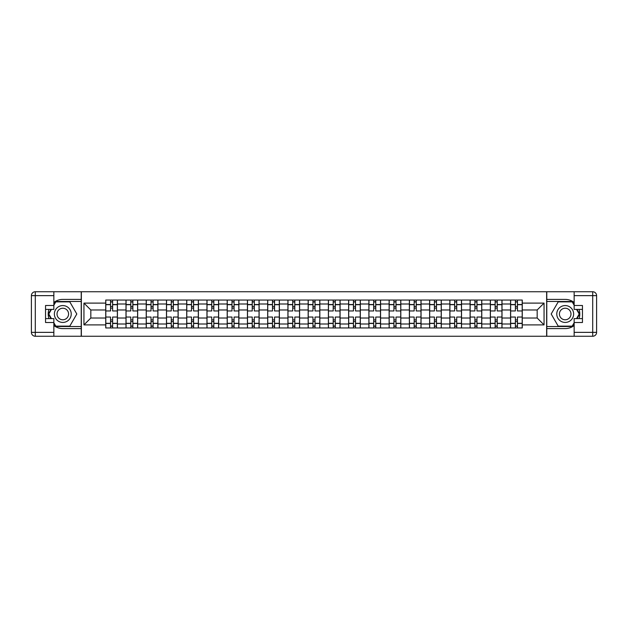<?xml version="1.0" encoding="UTF-8"?>
<svg xmlns="http://www.w3.org/2000/svg" width="628" height="628" viewBox="0 0 628 628"><rect width="100%" height="100%" fill="white"/><g stroke="black" fill="none" stroke-linecap="round" stroke-linejoin="round"><path stroke-width="0.94" d="M53.851 325.532A14.601 14.601 0 0 0 62.8 328.601L81.224 328.601L81.224 336.255L546.776 336.255L546.776 328.601L565.2 328.601A14.601 14.601 0 0 0 574.149 325.532M574.149 302.468A14.601 14.601 0 0 0 565.2 299.399L546.776 299.399L546.776 291.745L81.224 291.745L81.224 299.399L62.8 299.399A14.601 14.601 0 0 0 53.851 302.468M125.993 327.949L125.993 304.007L117.428 304.007L117.428 327.949M117.428 304.007L117.428 300.051M125.993 304.007L125.993 300.051M137.665 300.051L137.665 327.949M146.23 327.949L146.23 300.051M157.911 300.051L157.911 327.949M166.475 327.949L166.475 300.051M178.148 300.051L178.148 327.949M186.712 327.949L186.712 300.051M198.393 300.051L198.393 327.949M206.957 327.949L206.957 300.051M218.63 300.051L218.63 327.949M227.195 327.949L227.195 300.051M238.876 300.051L238.876 327.949M247.44 327.949L247.44 300.051M259.113 300.051L259.113 327.949M267.677 327.949L267.677 300.051M279.358 300.051L279.358 327.949M287.922 327.949L287.922 300.051M299.595 300.051L299.595 327.949M308.16 327.949L308.16 300.051M319.84 300.051L319.84 327.949M328.405 327.949L328.405 300.051M340.078 300.051L340.078 327.949M348.642 327.949L348.642 300.051M360.323 300.051L360.323 327.949M368.887 327.949L368.887 300.051M380.56 300.051L380.56 327.949M389.125 327.949L389.125 300.051M400.805 300.051L400.805 327.949M409.37 327.949L409.37 300.051M421.043 300.051L421.043 327.949M429.607 327.949L429.607 300.051M441.288 300.051L441.288 327.949M449.852 327.949L449.852 300.051M461.525 300.051L461.525 327.949M470.089 327.949L470.089 300.051M481.77 300.051L481.77 327.949M490.335 327.949L490.335 300.051M502.007 300.051L502.007 327.949M510.572 327.949L510.572 300.051M510.572 318.019L502.007 318.019M490.335 318.019L481.77 318.019M470.089 318.019L461.525 318.019M449.852 318.019L441.288 318.019M429.607 318.019L421.043 318.019M409.37 318.019L400.805 318.019M389.125 318.019L380.56 318.019M368.887 318.019L360.323 318.019M348.642 318.019L340.078 318.019M328.405 318.019L319.84 318.019M308.16 318.019L299.595 318.019M287.922 318.019L279.358 318.019M267.677 318.019L259.113 318.019M247.44 318.019L238.876 318.019M227.195 318.019L218.63 318.019M206.957 318.019L198.393 318.019M186.712 318.019L178.148 318.019M166.475 318.019L157.911 318.019M146.23 318.019L137.665 318.019M125.993 318.019L117.428 318.019M510.572 309.981L502.007 309.981M490.335 309.981L481.77 309.981M470.089 309.981L461.525 309.981M449.852 309.981L441.288 309.981M429.607 309.981L421.043 309.981M409.37 309.981L400.805 309.981M389.125 309.981L380.56 309.981M368.887 309.981L360.323 309.981M348.642 309.981L340.078 309.981M328.405 309.981L319.84 309.981M308.16 309.981L299.595 309.981M287.922 309.981L279.358 309.981M267.677 309.981L259.113 309.981M247.44 309.981L238.876 309.981M227.195 309.981L218.63 309.981M206.957 309.981L198.393 309.981M186.712 309.981L178.148 309.981M166.475 309.981L157.911 309.981M146.23 309.981L137.665 309.981M125.993 309.981L117.428 309.981M90.825 318.019L105.747 318.019L105.747 309.981L90.825 309.981L90.825 318.019L83.948 324.896L83.948 303.104L105.747 303.104L105.747 309.981M522.253 309.981L522.253 318.019L537.175 318.019L537.175 309.981L522.253 309.981L522.253 300.051L105.747 300.051L105.747 303.104M522.253 303.104L544.052 303.104L544.052 324.896L522.253 324.896L522.253 318.019M105.747 318.019L105.747 327.949L522.253 327.949L522.253 324.896M105.747 324.896L83.948 324.896M546.643 336.255L546.643 291.745M81.357 336.255L81.357 291.745M112.624 326.003L110.552 326.003M110.552 301.997L112.624 301.997M132.869 326.003L130.789 326.003M130.789 301.997L132.869 301.997M153.106 326.003L151.034 326.003M151.034 301.997L153.106 301.997M173.352 326.003L171.271 326.003M171.271 301.997L173.352 301.997M193.589 326.003L191.516 326.003M191.516 301.997L193.589 301.997M213.834 326.003L211.754 326.003M211.754 301.997L213.834 301.997M234.071 326.003L231.999 326.003M231.999 301.997L234.071 301.997M254.316 326.003L252.236 326.003M252.236 301.997L254.316 301.997M274.554 326.003L272.481 326.003M272.481 301.997L274.554 301.997M294.799 326.003L292.719 326.003M292.719 301.997L294.799 301.997M315.036 326.003L312.964 326.003M312.964 301.997L315.036 301.997M335.281 326.003L333.201 326.003M333.201 301.997L335.281 301.997M355.519 326.003L353.446 326.003M353.446 301.997L355.519 301.997M375.764 326.003L373.684 326.003M373.684 301.997L375.764 301.997M396.001 326.003L393.929 326.003M393.929 301.997L396.001 301.997M416.246 326.003L414.166 326.003M414.166 301.997L416.246 301.997M436.484 326.003L434.411 326.003M434.411 301.997L436.484 301.997M456.729 326.003L454.648 326.003M454.648 301.997L456.729 301.997M476.966 326.003L474.894 326.003M474.894 301.997L476.966 301.997M497.211 326.003L495.131 326.003M495.131 301.997L497.211 301.997M517.448 326.003L515.376 326.003M515.376 301.997L517.448 301.997M83.948 303.104L90.825 309.981M537.175 318.019L544.052 324.896M537.175 309.981L544.052 303.104M117.358 327.949L117.358 310.954L112.624 310.954L112.624 300.051M110.552 300.051L110.552 310.954L105.81 310.954L105.81 300.051M117.358 310.954L117.358 300.051M105.81 327.949L105.81 317.046L110.552 317.046L110.552 327.949M112.624 327.949L112.624 317.046L117.358 317.046M110.552 308.097L112.624 308.097M105.81 317.046L105.81 310.954M112.624 319.903L110.552 319.903M112.624 326.262L110.552 326.262M110.552 321.591L112.624 321.591M112.624 306.409L110.552 306.409M110.552 301.738L112.624 301.738M48.953 309.392A14.601 14.601 0 0 0 48.953 318.608M81.224 291.745L53.851 291.745L53.851 309.392L45.546 309.392M81.224 336.255L35.294 336.255A3.894 3.894 0 0 1 31.4 332.361L31.4 295.639A3.894 3.894 0 0 1 35.294 291.745L53.851 291.745M81.224 328.601L81.224 299.399M45.546 318.608L53.851 318.608L53.851 336.255M53.851 305.498L45.546 305.498L45.546 322.502L53.851 322.502M81.224 301.479L55.57 301.479L53.851 304.462M53.851 323.538L55.57 326.521L81.224 326.521M51.001 309.392L48.34 314L51.001 318.608M579.047 318.608A14.601 14.601 0 0 0 579.047 309.392M546.776 336.255L574.149 336.255L574.149 318.608L582.454 318.608M546.776 291.745L592.706 291.745A3.894 3.894 0 0 1 596.6 295.639L596.6 332.361A3.894 3.894 0 0 1 592.706 336.255L574.149 336.255M546.776 299.399L546.776 328.601M582.454 309.392L574.149 309.392L574.149 291.745M574.149 322.502L582.454 322.502L582.454 305.498L574.149 305.498M546.776 326.521L572.43 326.521L574.149 323.538M574.149 304.462L572.43 301.479L546.776 301.479M576.999 318.608L579.66 314L576.999 309.392M54.369 314A8.431 8.431 0 0 0 62.8 322.431A8.431 8.431 0 0 0 71.231 314A8.431 8.431 0 0 0 62.8 305.569A8.431 8.431 0 0 0 54.369 314M57.022 314A5.778 5.778 0 0 0 62.8 319.778A5.778 5.778 0 0 0 68.578 314A5.778 5.778 0 0 0 62.8 308.222A5.778 5.778 0 0 0 57.022 314M53.851 305.239L55.798 301.872L69.802 301.872L76.812 314L69.802 326.128L55.798 326.128L53.851 322.761M51.449 318.608L48.788 314L51.449 309.392M556.769 314A8.431 8.431 0 0 0 565.2 322.431A8.431 8.431 0 0 0 573.631 314A8.431 8.431 0 0 0 565.2 305.569A8.431 8.431 0 0 0 556.769 314M559.422 314A5.778 5.778 0 0 0 565.2 319.778A5.778 5.778 0 0 0 570.978 314A5.778 5.778 0 0 0 565.2 308.222A5.778 5.778 0 0 0 559.422 314M574.149 322.761L572.202 326.128L558.198 326.128L551.188 314L558.198 301.872L572.202 301.872L574.149 305.239M576.551 309.392L579.212 314L576.551 318.608M137.603 327.949L137.603 310.954L132.869 310.954L132.869 300.051M130.789 300.051L130.789 310.954L126.055 310.954L126.055 300.051M137.603 310.954L137.603 300.051M126.055 327.949L126.055 317.046L130.789 317.046L130.789 327.949M132.869 327.949L132.869 317.046L137.603 317.046M130.789 308.097L132.869 308.097M126.055 317.046L126.055 310.954M132.869 319.903L130.789 319.903M132.869 326.262L130.789 326.262M130.789 321.591L132.869 321.591M132.869 306.409L130.789 306.409M130.789 301.738L132.869 301.738M157.84 327.949L157.84 310.954L153.106 310.954L153.106 300.051M151.034 300.051L151.034 310.954L146.293 310.954L146.293 300.051M157.84 310.954L157.84 300.051M146.293 327.949L146.293 317.046L151.034 317.046L151.034 327.949M153.106 327.949L153.106 317.046L157.84 317.046M151.034 308.097L153.106 308.097M146.293 317.046L146.293 310.954M153.106 319.903L151.034 319.903M153.106 326.262L151.034 326.262M151.034 321.591L153.106 321.591M153.106 306.409L151.034 306.409M151.034 301.738L153.106 301.738M178.085 327.949L178.085 310.954L173.352 310.954L173.352 300.051M171.271 300.051L171.271 310.954L166.538 310.954L166.538 300.051M178.085 310.954L178.085 300.051M166.538 327.949L166.538 317.046L171.271 317.046L171.271 327.949M173.352 327.949L173.352 317.046L178.085 317.046M171.271 308.097L173.352 308.097M166.538 317.046L166.538 310.954M173.352 319.903L171.271 319.903M173.352 326.262L171.271 326.262M171.271 321.591L173.352 321.591M173.352 306.409L171.271 306.409M171.271 301.738L173.352 301.738M198.322 327.949L198.322 310.954L193.589 310.954L193.589 300.051M191.516 300.051L191.516 310.954L186.775 310.954L186.775 300.051M198.322 310.954L198.322 300.051M186.775 327.949L186.775 317.046L191.516 317.046L191.516 327.949M193.589 327.949L193.589 317.046L198.322 317.046M191.516 308.097L193.589 308.097M186.775 317.046L186.775 310.954M193.589 319.903L191.516 319.903M193.589 326.262L191.516 326.262M191.516 321.591L193.589 321.591M193.589 306.409L191.516 306.409M191.516 301.738L193.589 301.738M218.568 327.949L218.568 310.954L213.834 310.954L213.834 300.051M211.754 300.051L211.754 310.954L207.02 310.954L207.02 300.051M218.568 310.954L218.568 300.051M207.02 327.949L207.02 317.046L211.754 317.046L211.754 327.949M213.834 327.949L213.834 317.046L218.568 317.046M211.754 308.097L213.834 308.097M207.02 317.046L207.02 310.954M213.834 319.903L211.754 319.903M213.834 326.262L211.754 326.262M211.754 321.591L213.834 321.591M213.834 306.409L211.754 306.409M211.754 301.738L213.834 301.738M238.805 327.949L238.805 310.954L234.071 310.954L234.071 300.051M231.999 300.051L231.999 310.954L227.258 310.954L227.258 300.051M238.805 310.954L238.805 300.051M227.258 327.949L227.258 317.046L231.999 317.046L231.999 327.949M234.071 327.949L234.071 317.046L238.805 317.046M231.999 308.097L234.071 308.097M227.258 317.046L227.258 310.954M234.071 319.903L231.999 319.903M234.071 326.262L231.999 326.262M231.999 321.591L234.071 321.591M234.071 306.409L231.999 306.409M231.999 301.738L234.071 301.738M259.05 327.949L259.05 310.954L254.316 310.954L254.316 300.051M252.236 300.051L252.236 310.954L247.503 310.954L247.503 300.051M259.05 310.954L259.05 300.051M247.503 327.949L247.503 317.046L252.236 317.046L252.236 327.949M254.316 327.949L254.316 317.046L259.05 317.046M252.236 308.097L254.316 308.097M247.503 317.046L247.503 310.954M254.316 319.903L252.236 319.903M254.316 326.262L252.236 326.262M252.236 321.591L254.316 321.591M254.316 306.409L252.236 306.409M252.236 301.738L254.316 301.738M279.295 327.949L279.295 310.954L274.554 310.954L274.554 300.051M272.481 300.051L272.481 310.954L267.74 310.954L267.74 300.051M279.295 310.954L279.295 300.051M267.74 327.949L267.74 317.046L272.481 317.046L272.481 327.949M274.554 327.949L274.554 317.046L279.295 317.046M272.481 308.097L274.554 308.097M267.74 317.046L267.74 310.954M274.554 319.903L272.481 319.903M274.554 326.262L272.481 326.262M272.481 321.591L274.554 321.591M274.554 306.409L272.481 306.409M272.481 301.738L274.554 301.738M299.532 327.949L299.532 310.954L294.799 310.954L294.799 300.051M292.719 300.051L292.719 310.954L287.985 310.954L287.985 300.051M299.532 310.954L299.532 300.051M287.985 327.949L287.985 317.046L292.719 317.046L292.719 327.949M294.799 327.949L294.799 317.046L299.532 317.046M292.719 308.097L294.799 308.097M287.985 317.046L287.985 310.954M294.799 319.903L292.719 319.903M294.799 326.262L292.719 326.262M292.719 321.591L294.799 321.591M294.799 306.409L292.719 306.409M292.719 301.738L294.799 301.738M319.778 327.949L319.778 310.954L315.036 310.954L315.036 300.051M312.964 300.051L312.964 310.954L308.222 310.954L308.222 300.051M319.778 310.954L319.778 300.051M308.222 327.949L308.222 317.046L312.964 317.046L312.964 327.949M315.036 327.949L315.036 317.046L319.778 317.046M312.964 308.097L315.036 308.097M308.222 317.046L308.222 310.954M315.036 319.903L312.964 319.903M315.036 326.262L312.964 326.262M312.964 321.591L315.036 321.591M315.036 306.409L312.964 306.409M312.964 301.738L315.036 301.738M340.015 327.949L340.015 310.954L335.281 310.954L335.281 300.051M333.201 300.051L333.201 310.954L328.468 310.954L328.468 300.051M340.015 310.954L340.015 300.051M328.468 327.949L328.468 317.046L333.201 317.046L333.201 327.949M335.281 327.949L335.281 317.046L340.015 317.046M333.201 308.097L335.281 308.097M328.468 317.046L328.468 310.954M335.281 319.903L333.201 319.903M335.281 326.262L333.201 326.262M333.201 321.591L335.281 321.591M335.281 306.409L333.201 306.409M333.201 301.738L335.281 301.738M360.26 327.949L360.26 310.954L355.519 310.954L355.519 300.051M353.446 300.051L353.446 310.954L348.705 310.954L348.705 300.051M360.26 310.954L360.26 300.051M348.705 327.949L348.705 317.046L353.446 317.046L353.446 327.949M355.519 327.949L355.519 317.046L360.26 317.046M353.446 308.097L355.519 308.097M348.705 317.046L348.705 310.954M355.519 319.903L353.446 319.903M355.519 326.262L353.446 326.262M353.446 321.591L355.519 321.591M355.519 306.409L353.446 306.409M353.446 301.738L355.519 301.738M380.497 327.949L380.497 310.954L375.764 310.954L375.764 300.051M373.684 300.051L373.684 310.954L368.95 310.954L368.95 300.051M380.497 310.954L380.497 300.051M368.95 327.949L368.95 317.046L373.684 317.046L373.684 327.949M375.764 327.949L375.764 317.046L380.497 317.046M373.684 308.097L375.764 308.097M368.95 317.046L368.95 310.954M375.764 319.903L373.684 319.903M375.764 326.262L373.684 326.262M373.684 321.591L375.764 321.591M375.764 306.409L373.684 306.409M373.684 301.738L375.764 301.738M400.743 327.949L400.743 310.954L396.001 310.954L396.001 300.051M393.929 300.051L393.929 310.954L389.195 310.954L389.195 300.051M400.743 310.954L400.743 300.051M389.195 327.949L389.195 317.046L393.929 317.046L393.929 327.949M396.001 327.949L396.001 317.046L400.743 317.046M393.929 308.097L396.001 308.097M389.195 317.046L389.195 310.954M396.001 319.903L393.929 319.903M396.001 326.262L393.929 326.262M393.929 321.591L396.001 321.591M396.001 306.409L393.929 306.409M393.929 301.738L396.001 301.738M420.98 327.949L420.98 310.954L416.246 310.954L416.246 300.051M414.166 300.051L414.166 310.954L409.432 310.954L409.432 300.051M420.98 310.954L420.98 300.051M409.432 327.949L409.432 317.046L414.166 317.046L414.166 327.949M416.246 327.949L416.246 317.046L420.98 317.046M414.166 308.097L416.246 308.097M409.432 317.046L409.432 310.954M416.246 319.903L414.166 319.903M416.246 326.262L414.166 326.262M414.166 321.591L416.246 321.591M416.246 306.409L414.166 306.409M414.166 301.738L416.246 301.738M441.225 327.949L441.225 310.954L436.484 310.954L436.484 300.051M434.411 300.051L434.411 310.954L429.678 310.954L429.678 300.051M441.225 310.954L441.225 300.051M429.678 327.949L429.678 317.046L434.411 317.046L434.411 327.949M436.484 327.949L436.484 317.046L441.225 317.046M434.411 308.097L436.484 308.097M429.678 317.046L429.678 310.954M436.484 319.903L434.411 319.903M436.484 326.262L434.411 326.262M434.411 321.591L436.484 321.591M436.484 306.409L434.411 306.409M434.411 301.738L436.484 301.738M461.462 327.949L461.462 310.954L456.729 310.954L456.729 300.051M454.648 300.051L454.648 310.954L449.915 310.954L449.915 300.051M461.462 310.954L461.462 300.051M449.915 327.949L449.915 317.046L454.648 317.046L454.648 327.949M456.729 327.949L456.729 317.046L461.462 317.046M454.648 308.097L456.729 308.097M449.915 317.046L449.915 310.954M456.729 319.903L454.648 319.903M456.729 326.262L454.648 326.262M454.648 321.591L456.729 321.591M456.729 306.409L454.648 306.409M454.648 301.738L456.729 301.738M481.707 327.949L481.707 310.954L476.966 310.954L476.966 300.051M474.894 300.051L474.894 310.954L470.16 310.954L470.16 300.051M481.707 310.954L481.707 300.051M470.16 327.949L470.16 317.046L474.894 317.046L474.894 327.949M476.966 327.949L476.966 317.046L481.707 317.046M474.894 308.097L476.966 308.097M470.16 317.046L470.16 310.954M476.966 319.903L474.894 319.903M476.966 326.262L474.894 326.262M474.894 321.591L476.966 321.591M476.966 306.409L474.894 306.409M474.894 301.738L476.966 301.738M501.945 327.949L501.945 310.954L497.211 310.954L497.211 300.051M495.131 300.051L495.131 310.954L490.397 310.954L490.397 300.051M501.945 310.954L501.945 300.051M490.397 327.949L490.397 317.046L495.131 317.046L495.131 327.949M497.211 327.949L497.211 317.046L501.945 317.046M495.131 308.097L497.211 308.097M490.397 317.046L490.397 310.954M497.211 319.903L495.131 319.903M497.211 326.262L495.131 326.262M495.131 321.591L497.211 321.591M497.211 306.409L495.131 306.409M495.131 301.738L497.211 301.738M522.19 327.949L522.19 310.954L517.448 310.954L517.448 300.051M515.376 300.051L515.376 310.954L510.643 310.954L510.643 300.051M522.19 310.954L522.19 300.051M510.643 327.949L510.643 317.046L515.376 317.046L515.376 327.949M517.448 327.949L517.448 317.046L522.19 317.046M515.376 308.097L517.448 308.097M510.643 317.046L510.643 310.954M517.448 319.903L515.376 319.903M517.448 326.262L515.376 326.262M515.376 321.591L517.448 321.591M517.448 306.409L515.376 306.409M515.376 301.738L517.448 301.738M490.335 304.007L481.77 304.007M470.089 304.007L461.525 304.007M449.852 304.007L441.288 304.007M429.607 304.007L421.043 304.007M409.37 304.007L400.805 304.007M389.125 304.007L380.56 304.007M368.887 304.007L360.323 304.007M348.642 304.007L340.078 304.007M328.405 304.007L319.84 304.007M308.16 304.007L299.595 304.007M287.922 304.007L279.358 304.007M267.677 304.007L259.113 304.007M247.44 304.007L238.876 304.007M227.195 304.007L218.63 304.007M206.957 304.007L198.393 304.007M186.712 304.007L178.148 304.007M166.475 304.007L157.911 304.007M146.23 304.007L137.665 304.007M510.572 304.007L502.007 304.007M490.335 323.993L481.77 323.993M470.089 323.993L461.525 323.993M449.852 323.993L441.288 323.993M429.607 323.993L421.043 323.993M409.37 323.993L400.805 323.993M389.125 323.993L380.56 323.993M368.887 323.993L360.323 323.993M348.642 323.993L340.078 323.993M328.405 323.993L319.84 323.993M308.16 323.993L299.595 323.993M287.922 323.993L279.358 323.993M267.677 323.993L259.113 323.993M247.44 323.993L238.876 323.993M227.195 323.993L218.63 323.993M206.957 323.993L198.393 323.993M186.712 323.993L178.148 323.993M166.475 323.993L157.911 323.993M146.23 323.993L137.665 323.993M125.993 323.993L117.428 323.993M510.572 323.993L502.007 323.993M117.358 304.525L112.624 304.525M110.552 304.525L105.81 304.525M110.552 304.698L105.81 304.698M110.552 323.302L105.81 323.302M110.552 323.475L105.81 323.475M117.358 323.475L112.624 323.475M117.358 304.698L112.624 304.698M117.358 323.302L112.624 323.302M53.851 295.639L35.294 295.639L35.294 332.361L53.851 332.361M31.4 295.639L35.294 295.639L35.294 291.745M35.294 336.255L35.294 332.361L31.4 332.361M574.149 332.361L592.706 332.361L592.706 295.639L574.149 295.639M596.6 332.361L592.706 332.361L592.706 336.255M592.706 291.745L592.706 295.639L596.6 295.639M137.603 304.525L132.869 304.525M130.789 304.525L126.055 304.525M130.789 304.698L126.055 304.698M130.789 323.302L126.055 323.302M130.789 323.475L126.055 323.475M137.603 323.475L132.869 323.475M137.603 304.698L132.869 304.698M137.603 323.302L132.869 323.302M157.84 304.525L153.106 304.525M151.034 304.525L146.293 304.525M151.034 304.698L146.293 304.698M151.034 323.302L146.293 323.302M151.034 323.475L146.293 323.475M157.84 323.475L153.106 323.475M157.84 304.698L153.106 304.698M157.84 323.302L153.106 323.302M178.085 304.525L173.352 304.525M171.271 304.525L166.538 304.525M171.271 304.698L166.538 304.698M171.271 323.302L166.538 323.302M171.271 323.475L166.538 323.475M178.085 323.475L173.352 323.475M178.085 304.698L173.352 304.698M178.085 323.302L173.352 323.302M198.322 304.525L193.589 304.525M191.516 304.525L186.775 304.525M191.516 304.698L186.775 304.698M191.516 323.302L186.775 323.302M191.516 323.475L186.775 323.475M198.322 323.475L193.589 323.475M198.322 304.698L193.589 304.698M198.322 323.302L193.589 323.302M218.568 304.525L213.834 304.525M211.754 304.525L207.02 304.525M211.754 304.698L207.02 304.698M211.754 323.302L207.02 323.302M211.754 323.475L207.02 323.475M218.568 323.475L213.834 323.475M218.568 304.698L213.834 304.698M218.568 323.302L213.834 323.302M238.805 304.525L234.071 304.525M231.999 304.525L227.258 304.525M231.999 304.698L227.258 304.698M231.999 323.302L227.258 323.302M231.999 323.475L227.258 323.475M238.805 323.475L234.071 323.475M238.805 304.698L234.071 304.698M238.805 323.302L234.071 323.302M259.05 304.525L254.316 304.525M252.236 304.525L247.503 304.525M252.236 304.698L247.503 304.698M252.236 323.302L247.503 323.302M252.236 323.475L247.503 323.475M259.05 323.475L254.316 323.475M259.05 304.698L254.316 304.698M259.05 323.302L254.316 323.302M279.295 304.525L274.554 304.525M272.481 304.525L267.74 304.525M272.481 304.698L267.74 304.698M272.481 323.302L267.74 323.302M272.481 323.475L267.74 323.475M279.295 323.475L274.554 323.475M279.295 304.698L274.554 304.698M279.295 323.302L274.554 323.302M299.532 304.525L294.799 304.525M292.719 304.525L287.985 304.525M292.719 304.698L287.985 304.698M292.719 323.302L287.985 323.302M292.719 323.475L287.985 323.475M299.532 323.475L294.799 323.475M299.532 304.698L294.799 304.698M299.532 323.302L294.799 323.302M319.778 304.525L315.036 304.525M312.964 304.525L308.222 304.525M312.964 304.698L308.222 304.698M312.964 323.302L308.222 323.302M312.964 323.475L308.222 323.475M319.778 323.475L315.036 323.475M319.778 304.698L315.036 304.698M319.778 323.302L315.036 323.302M340.015 304.525L335.281 304.525M333.201 304.525L328.468 304.525M333.201 304.698L328.468 304.698M333.201 323.302L328.468 323.302M333.201 323.475L328.468 323.475M340.015 323.475L335.281 323.475M340.015 304.698L335.281 304.698M340.015 323.302L335.281 323.302M360.26 304.525L355.519 304.525M353.446 304.525L348.705 304.525M353.446 304.698L348.705 304.698M353.446 323.302L348.705 323.302M353.446 323.475L348.705 323.475M360.26 323.475L355.519 323.475M360.26 304.698L355.519 304.698M360.26 323.302L355.519 323.302M380.497 304.525L375.764 304.525M373.684 304.525L368.95 304.525M373.684 304.698L368.95 304.698M373.684 323.302L368.95 323.302M373.684 323.475L368.95 323.475M380.497 323.475L375.764 323.475M380.497 304.698L375.764 304.698M380.497 323.302L375.764 323.302M400.743 304.525L396.001 304.525M393.929 304.525L389.195 304.525M393.929 304.698L389.195 304.698M393.929 323.302L389.195 323.302M393.929 323.475L389.195 323.475M400.743 323.475L396.001 323.475M400.743 304.698L396.001 304.698M400.743 323.302L396.001 323.302M420.98 304.525L416.246 304.525M414.166 304.525L409.432 304.525M414.166 304.698L409.432 304.698M414.166 323.302L409.432 323.302M414.166 323.475L409.432 323.475M420.98 323.475L416.246 323.475M420.98 304.698L416.246 304.698M420.98 323.302L416.246 323.302M441.225 304.525L436.484 304.525M434.411 304.525L429.678 304.525M434.411 304.698L429.678 304.698M434.411 323.302L429.678 323.302M434.411 323.475L429.678 323.475M441.225 323.475L436.484 323.475M441.225 304.698L436.484 304.698M441.225 323.302L436.484 323.302M461.462 304.525L456.729 304.525M454.648 304.525L449.915 304.525M454.648 304.698L449.915 304.698M454.648 323.302L449.915 323.302M454.648 323.475L449.915 323.475M461.462 323.475L456.729 323.475M461.462 304.698L456.729 304.698M461.462 323.302L456.729 323.302M481.707 304.525L476.966 304.525M474.894 304.525L470.16 304.525M474.894 304.698L470.16 304.698M474.894 323.302L470.16 323.302M474.894 323.475L470.16 323.475M481.707 323.475L476.966 323.475M481.707 304.698L476.966 304.698M481.707 323.302L476.966 323.302M501.945 304.525L497.211 304.525M495.131 304.525L490.397 304.525M495.131 304.698L490.397 304.698M495.131 323.302L490.397 323.302M495.131 323.475L490.397 323.475M501.945 323.475L497.211 323.475M501.945 304.698L497.211 304.698M501.945 323.302L497.211 323.302M522.19 304.525L517.448 304.525M515.376 304.525L510.643 304.525M515.376 304.698L510.643 304.698M515.376 323.302L510.643 323.302M515.376 323.475L510.643 323.475M522.19 323.475L517.448 323.475M522.19 304.698L517.448 304.698M522.19 323.302L517.448 323.302"/></g></svg>
